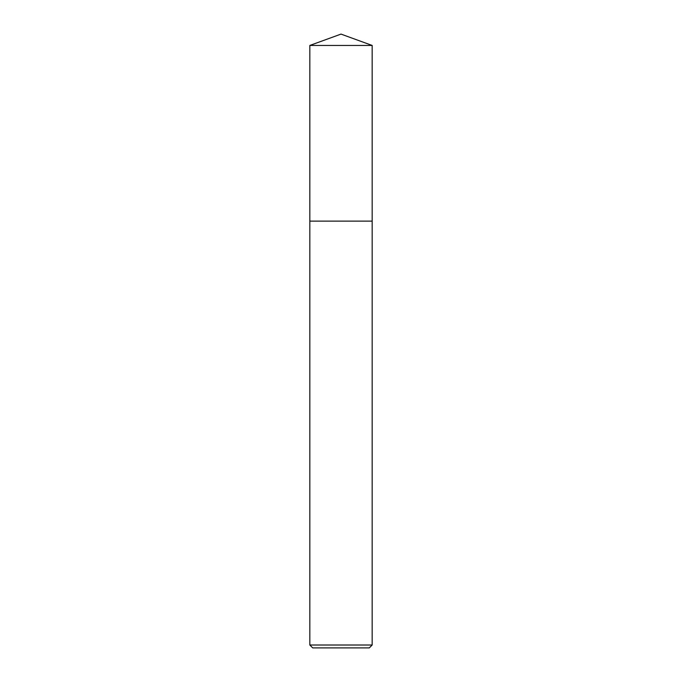 <?xml version="1.0" encoding="UTF-8"?>
<svg xmlns="http://www.w3.org/2000/svg" width="682" height="682" viewBox="0 0 682 682"><rect width="100%" height="100%" fill="white"/><g stroke="black" fill="none" stroke-linecap="round" stroke-linejoin="round"><path stroke-width="1.02" d="M309.833 45.447L372.167 45.447L341 34.1L309.833 45.447L309.824 221.121L372.176 221.121L372.167 645.019L309.833 645.019L312.706 647.9L369.294 647.9L372.167 645.019M309.833 645.019L309.833 221.121L372.176 221.121L372.167 45.447"/></g></svg>
